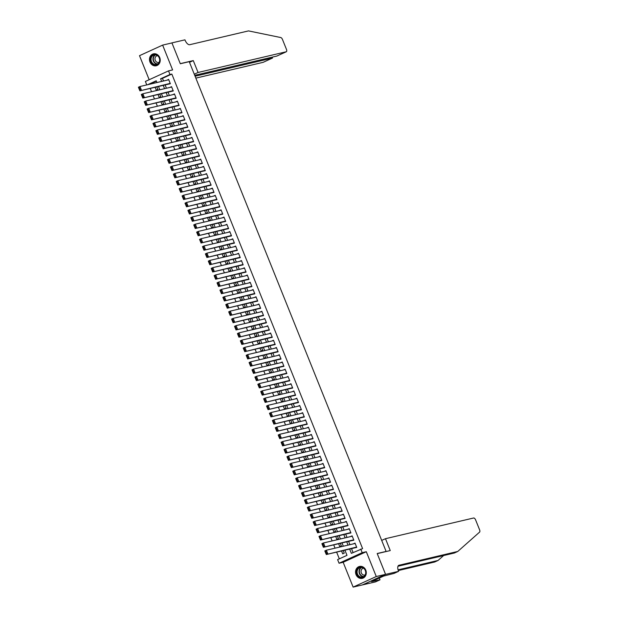 <?xml version="1.0" encoding="UTF-8"?>
<svg xmlns="http://www.w3.org/2000/svg" width="618" height="618" viewBox="0 0 618 618"><rect width="100%" height="100%" fill="white"/><g stroke="black" fill="none" stroke-linecap="round" stroke-linejoin="round"><path stroke-width="0.93" d="M149.981 62.039A6.11 5.338 -103.2 0 0 156.254 65.763A6.11 5.338 -103.2 0 0 159.73 57.582A6.11 5.338 -103.2 0 0 153.457 53.859A6.11 5.338 -103.2 0 0 149.981 62.039M356.038 574.624A6.11 5.338 -103.2 0 0 362.31 578.348A6.11 5.338 -103.2 0 0 365.794 570.175A6.11 5.338 -103.2 0 0 359.521 566.451A6.11 5.338 -103.2 0 0 356.038 574.624M146.783 84.921L145.384 81.452L168.521 70.885L169.973 74.508L160.595 78.787L161.661 81.429M385.586 551.673L386.119 551.426L189.232 61.661L180.309 63.754L171.935 42.928L162.634 45.106L139.506 55.674L149.17 79.722M386.119 551.426L377.196 553.519L385.57 574.354L362.434 584.914L353.133 587.1L376.269 576.532L366.296 551.72L362.202 552.677L339.066 563.245L337.613 559.622L346.992 555.343L344.906 550.167M366.296 551.72L343.16 562.287L353.133 587.1M343.16 562.287L339.066 563.245M150.228 88.42L151.557 91.727M153.14 95.666L154.469 98.973M156.053 102.912L157.381 106.219M158.965 110.158L160.294 113.465M161.877 117.405L163.206 120.711M164.79 124.651L166.118 127.957M167.702 131.897L169.031 135.203M170.614 139.143L171.943 142.441M173.527 146.381L174.855 149.687M176.439 153.627L177.768 156.933M179.351 160.873L180.68 164.179M182.264 168.119L183.592 171.425M185.176 175.365L186.505 178.672M188.088 182.611L189.417 185.918M191.001 189.857L192.329 193.164M193.913 197.103L195.242 200.402M196.825 204.342L198.154 207.648M199.738 211.588L201.066 214.894M202.65 218.834L203.979 222.14M205.562 226.08L206.891 229.386M208.475 233.326L209.803 236.632M211.387 240.572L212.716 243.878M214.299 247.818L215.628 251.124M217.212 255.064L218.54 258.363M220.124 262.302L221.453 265.609M223.036 269.548L224.365 272.855M225.949 276.794L227.277 280.101M228.861 284.041L230.19 287.347M231.773 291.287L233.102 294.593M234.685 298.533L236.014 301.839M237.598 305.779L238.927 309.085M240.51 313.025L241.839 316.323M243.422 320.263L244.751 323.569M246.335 327.509L247.663 330.815M249.247 334.755L250.576 338.061M252.159 342.001L253.496 345.308M255.079 349.247L256.408 352.554M257.992 356.493L259.321 359.8M260.904 363.739L262.233 367.046M263.816 370.985L265.145 374.284M266.729 378.224L268.058 381.53M269.641 385.47L270.97 388.776M272.553 392.716L273.882 396.022M275.466 399.962L276.794 403.268M278.378 407.208L279.707 410.514M281.29 414.454L282.619 417.76M284.203 421.7L285.531 424.999M287.115 428.938L288.444 432.245M290.027 436.184L291.356 439.491M292.94 443.43L294.268 446.737M295.852 450.676L297.181 453.983M298.764 457.923L300.093 461.229M301.677 465.169L303.005 468.475M304.589 472.415L305.918 475.721M307.501 479.661L308.83 482.959M310.414 486.899L311.742 490.205M313.326 494.145L314.655 497.451M316.238 501.391L317.567 504.697M319.151 508.637L320.479 511.943M322.063 515.883L323.392 519.19M324.975 523.129L326.304 526.436M327.888 530.375L329.216 533.682M330.8 537.621L332.129 540.92M333.712 544.86L335.041 548.166M336.625 552.106L339.328 558.842M385.57 574.354L376.269 576.532M168.652 84.102L170.359 83.747L168.614 79.398L167.069 80.162M171.565 91.34L173.272 90.993L171.526 86.644L169.981 87.401M174.477 98.586L176.184 98.239L174.438 93.89L172.893 94.647M177.389 105.832L179.096 105.485L177.351 101.136L175.806 101.893M180.302 113.079L182.009 112.731L180.263 108.382L178.718 109.139M183.214 120.325L184.921 119.969L183.175 115.628L181.63 116.385M186.126 127.571L187.833 127.215L186.088 122.874L184.543 123.631M189.038 134.817L190.746 134.461L189 130.112L187.455 130.877M191.951 142.063L193.658 141.707L191.912 137.358L190.367 138.123M194.863 149.301L196.57 148.953L194.824 144.604L193.279 145.361M197.775 156.547L199.49 156.199L197.737 151.85L196.192 152.607M200.688 163.793L202.403 163.446L200.649 159.096L199.104 159.853M203.6 171.039L205.315 170.692L203.561 166.342L202.016 167.099M206.512 178.285L208.227 177.93L206.474 173.588L204.929 174.346M209.425 185.531L211.14 185.176L209.386 180.835L207.841 181.592M212.337 192.777L214.052 192.422L212.298 188.073L210.753 188.838M215.249 200.023L216.964 199.668L215.211 195.319L213.666 196.084M218.162 207.262L219.877 206.914L218.123 202.565L216.578 203.322M221.074 214.508L222.789 214.16L221.035 209.811L219.49 210.568M223.994 221.754L225.701 221.406L223.948 217.057L222.41 217.814M226.906 229L228.614 228.652L226.868 224.303L225.323 225.06M229.819 236.246L231.526 235.891L229.78 231.549L228.235 232.306M232.731 243.492L234.438 243.137L232.692 238.795L231.147 239.552M235.643 250.738L237.351 250.383L235.605 246.034L234.06 246.798M238.556 257.984L240.263 257.629L238.517 253.28L236.972 254.044M241.468 265.222L243.175 264.875L241.429 260.526L239.884 261.283M244.38 272.468L246.088 272.121L244.342 267.772L242.797 268.529M247.293 279.715L249 279.367L247.254 275.018L245.709 275.775M250.205 286.961L251.912 286.605L250.166 282.264L248.621 283.021M253.117 294.207L254.825 293.851L253.079 289.51L251.534 290.267M256.03 301.453L257.737 301.097L255.991 296.756L254.446 297.513M258.942 308.699L260.649 308.343L258.903 303.994L257.358 304.759M261.854 315.937L263.562 315.589L261.816 311.24L260.271 312.005M264.767 323.183L266.474 322.835L264.728 318.486L263.183 319.243M267.679 330.429L269.386 330.082L267.64 325.732L266.095 326.489M270.591 337.675L272.299 337.328L270.553 332.978L269.008 333.735M273.504 344.921L275.211 344.566L273.465 340.224L271.92 340.981M276.416 352.167L278.123 351.812L276.377 347.471L274.832 348.228M279.328 359.413L281.036 359.058L279.29 354.709L277.745 355.474M282.241 366.659L283.948 366.304L282.202 361.955L280.657 362.72M285.153 373.898L286.86 373.55L285.114 369.201L283.569 369.958M288.065 381.144L289.772 380.796L288.027 376.447L286.482 377.204M290.978 388.39L292.685 388.042L290.939 383.693L289.394 384.45M293.89 395.636L295.597 395.288L293.851 390.939L292.306 391.696M296.802 402.882L298.509 402.527L296.764 398.185L295.219 398.942M299.715 410.128L301.422 409.773L299.676 405.431L298.131 406.188M302.627 417.374L304.334 417.019L302.588 412.67L301.043 413.434M305.539 424.62L307.246 424.265L305.501 419.916L303.956 420.68M308.452 431.858L310.159 431.511L308.413 427.162L306.868 427.919M311.364 439.104L313.071 438.757L311.325 434.408L309.78 435.165M314.276 446.35L315.983 446.003L314.238 441.654L312.693 442.411M317.188 453.597L318.896 453.249L317.15 448.9L315.605 449.657M320.101 460.843L321.808 460.487L320.062 456.146L318.517 456.903M323.013 468.089L324.72 467.733L322.975 463.392L321.43 464.149M325.925 475.335L327.633 474.979L325.887 470.63L324.342 471.395M328.838 482.581L330.553 482.225L328.799 477.876L327.254 478.641M331.75 489.819L333.465 489.471L331.711 485.122L330.166 485.879M334.662 497.065L336.377 496.717L334.624 492.368L333.079 493.125M337.575 504.311L339.29 503.964L337.536 499.614L335.991 500.371M340.487 511.557L342.202 511.21L340.448 506.86L338.903 507.617M343.399 518.803L345.114 518.448L343.361 514.106L341.816 514.864M346.312 526.049L348.027 525.694L346.273 521.353L344.728 522.11M349.224 533.295L350.939 532.94L349.185 528.591L347.64 529.356M352.136 540.541L353.851 540.186L352.098 535.837L350.553 536.602M341.53 550.955L342.696 553.859L344.257 553.141L343.222 550.561M338.618 543.709L339.784 546.613L341.345 545.895L340.309 543.315M335.705 536.47L336.872 539.367L338.432 538.649L337.397 536.069M332.793 529.224L333.959 532.121L335.52 531.41L334.485 528.823M329.881 521.978L331.047 524.875L332.608 524.164L331.572 521.577M326.968 514.732L328.135 517.629L329.695 516.918L328.66 514.338M324.056 507.486L325.222 510.383L326.783 509.672L325.74 507.092M321.144 500.24L322.302 503.145L323.871 502.426L322.828 499.846M318.231 492.994L319.39 495.899L320.958 495.18L319.915 492.6M315.319 485.748L316.478 488.653L318.046 487.934L317.003 485.354M312.407 478.51L313.565 481.407L315.134 480.688L314.091 478.108M309.494 471.264L310.653 474.16L312.221 473.45L311.178 470.862M306.582 464.018L307.741 466.914L309.309 466.204L308.266 463.624M303.662 456.772L304.829 459.668L306.397 458.958L305.354 456.378M300.75 449.525L301.916 452.422L303.484 451.712L302.441 449.131M297.837 442.279L299.004 445.184L300.572 444.466L299.529 441.885M294.925 435.033L296.092 437.938L297.66 437.22L296.617 434.639M292.013 427.795L293.179 430.692L294.747 429.974L293.704 427.393M289.1 420.549L290.267 423.446L291.835 422.735L290.792 420.147M286.188 413.303L287.355 416.2L288.923 415.489L287.88 412.901M283.276 406.057L284.442 408.954L286.01 408.243L284.968 405.663M280.363 398.811L281.53 401.708L283.098 400.997L282.055 398.417M277.451 391.565L278.618 394.462L280.178 393.751L279.143 391.171M274.539 384.319L275.705 387.223L277.266 386.505L276.231 383.925M271.626 377.073L272.793 379.977L274.353 379.259L273.318 376.679M268.714 369.834L269.881 372.731L271.441 372.013L270.406 369.433M265.802 362.588L266.968 365.485L268.529 364.774L267.494 362.187M262.889 355.342L264.056 358.239L265.616 357.528L264.581 354.941M259.977 348.096L261.144 350.993L262.704 350.282L261.669 347.702M257.065 340.85L258.231 343.747L259.792 343.036L258.757 340.456M254.152 333.604L255.319 336.501L256.879 335.79L255.844 333.21M251.24 326.358L252.407 329.263L253.967 328.544L252.932 325.964M248.328 319.112L249.494 322.017L251.055 321.298L250.02 318.718M245.416 311.874L246.582 314.771L248.142 314.052L247.107 311.472M242.503 304.628L243.67 307.525L245.23 306.814L244.195 304.226M239.591 297.382L240.757 300.278L242.318 299.568L241.283 296.98M236.679 290.136L237.845 293.032L239.405 292.322L238.37 289.742M233.766 282.889L234.933 285.786L236.493 285.076L235.458 282.496M230.854 275.643L232.02 278.54L233.581 277.83L232.546 275.249M227.942 268.397L229.108 271.302L230.668 270.584L229.633 268.003M225.029 261.151L226.196 264.056L227.756 263.338L226.721 260.757M222.117 253.913L223.283 256.81L224.844 256.091L223.809 253.511M219.205 246.667L220.371 249.564L221.932 248.853L220.896 246.265M216.292 239.421L217.459 242.318L219.019 241.607L217.984 239.019M213.38 232.175L214.546 235.072L216.107 234.361L215.072 231.781M210.468 224.929L211.634 227.826L213.195 227.115L212.159 224.535M207.555 217.683L208.722 220.58L210.282 219.869L209.247 217.289M204.643 210.437L205.809 213.341L207.37 212.623L206.335 210.043M201.731 203.191L202.897 206.095L204.458 205.377L203.422 202.797M198.818 195.952L199.985 198.849L201.545 198.131L200.51 195.551M195.906 188.706L197.072 191.603L198.633 190.892L197.598 188.305M192.994 181.46L194.16 184.357L195.721 183.646L194.678 181.059M190.081 174.214L191.24 177.111L192.808 176.4L191.765 173.82M187.169 166.968L188.328 169.865L189.896 169.154L188.853 166.574M184.257 159.722L185.415 162.627L186.984 161.908L185.941 159.328M181.344 152.476L182.503 155.381L184.071 154.662L183.028 152.082M178.432 145.238L179.591 148.135L181.159 147.416L180.116 144.836M175.52 137.992L176.678 140.889L178.247 140.17L177.204 137.59M172.6 130.746L173.766 133.642L175.334 132.932L174.291 130.344M169.687 123.5L170.854 126.396L172.422 125.686L171.379 123.106M166.775 116.254L167.941 119.15L169.51 118.44L168.467 115.86M163.863 109.007L165.029 111.904L166.597 111.194L165.554 108.613M160.95 101.761L162.117 104.666L163.685 103.948L162.642 101.367M158.038 94.515L159.205 97.42L160.773 96.702L159.73 94.121M156.362 81.136L149.448 84.295M155.126 87.277L156.292 90.174L157.86 89.456L156.817 86.875M349.641 549.054L351.364 553.342L362.604 548.622L171.835 74.067L162.457 78.355L163.523 80.989M165.106 84.929L166.435 88.235M168.019 92.175L169.347 95.481M170.931 99.421L172.26 102.727M173.843 106.667L175.172 109.973M176.756 113.913L178.084 117.219M179.668 121.159L180.997 124.465M182.58 128.405L183.909 131.711M185.493 135.651L186.821 138.95M188.405 142.889L189.734 146.196M191.317 150.135L192.646 153.442M194.23 157.381L195.558 160.688M197.142 164.627L198.471 167.934M200.054 171.874L201.383 175.18M202.967 179.12L204.295 182.426M205.879 186.366L207.208 189.672M208.791 193.612L210.12 196.91M211.704 200.85L213.032 204.156M214.616 208.096L215.945 211.402M217.528 215.342L218.857 218.648M220.441 222.588L221.769 225.894M223.353 229.834L224.682 233.141M226.265 237.08L227.594 240.387M229.178 244.326L230.506 247.633M232.09 251.572L233.419 254.871M235.002 258.811L236.331 262.117M237.915 266.057L239.243 269.363M240.827 273.303L242.156 276.609M243.739 280.549L245.068 283.855M246.652 287.795L247.98 291.101M249.564 295.041L250.893 298.347M252.476 302.287L253.805 305.593M255.388 309.525L256.717 312.832M258.301 316.771L259.63 320.078M261.213 324.017L262.542 327.324M264.125 331.263L265.454 334.57M267.038 338.51L268.366 341.816M269.95 345.756L271.279 349.062M272.862 353.002L274.191 356.308M275.775 360.248L277.103 363.546M278.687 367.486L280.016 370.792M281.599 374.732L282.928 378.038M284.512 381.978L285.84 385.284M287.424 389.224L288.753 392.53M290.336 396.47L291.665 399.776M293.256 403.716L294.585 407.023M296.169 410.962L297.497 414.269M299.081 418.208L300.41 421.507M301.993 425.447L303.322 428.753M304.906 432.693L306.234 435.999M307.818 439.939L309.147 443.245M310.73 447.185L312.059 450.491M313.643 454.431L314.971 457.737M316.555 461.677L317.884 464.983M319.467 468.923L320.796 472.229M322.38 476.169L323.708 479.468M325.292 483.407L326.621 486.714M328.204 490.653L329.533 493.96M331.117 497.899L332.445 501.206M334.029 505.145L335.358 508.452M336.941 512.392L338.27 515.698M339.854 519.638L341.182 522.944M342.766 526.884L344.095 530.19M345.678 534.13L347.007 537.428M348.591 541.368L349.919 544.674M351.503 548.614L353.087 552.554M355.056 547.78L356.764 547.432L355.01 543.083L353.473 543.84M168.521 70.885L172.615 69.927L162.634 45.106M171.835 74.067L169.973 74.508M360.742 549.054L362.202 552.677M156.926 82.542L156.223 80.788L147.586 84.736M343.322 546.227L341.993 542.921M340.41 538.981L339.081 535.675M337.498 531.735L336.169 528.429M334.585 524.489L333.256 521.183M331.673 517.243L330.344 513.937M328.761 509.997L327.432 506.69M325.848 502.751L324.52 499.452M322.936 495.512L321.607 492.206M320.024 488.266L318.695 484.96M317.111 481.02L315.783 477.714M314.199 473.774L312.87 470.468M311.287 466.528L309.958 463.222M308.374 459.282L307.046 455.976M305.462 452.036L304.133 448.73M302.55 444.79L301.221 441.491M299.637 437.552L298.309 434.245M296.725 430.306L295.396 426.999M293.813 423.06L292.484 419.753M290.9 415.814L289.572 412.507M287.988 408.568L286.659 405.261M285.076 401.321L283.747 398.015M282.163 394.075L280.835 390.769M279.251 386.829L277.922 383.531M276.339 379.591L275.01 376.285M273.426 372.345L272.098 369.039M270.514 365.099L269.185 361.793M267.602 357.853L266.273 354.547M264.689 350.607L263.361 347.301M261.777 343.361L260.448 340.054M258.865 336.115L257.536 332.808M255.952 328.869L254.624 325.57M253.04 321.63L251.711 318.324M250.128 314.384L248.799 311.078M247.215 307.138L245.887 303.832M244.303 299.892L242.974 296.586M241.391 292.646L240.062 289.34M238.478 285.4L237.15 282.094M235.566 278.154L234.237 274.848M232.654 270.908L231.325 267.609M229.741 263.67L228.413 260.363M226.829 256.424L225.5 253.117M223.917 249.178L222.588 245.871M221.005 241.932L219.676 238.625M218.084 234.685L216.756 231.379M215.172 227.439L213.843 224.133M212.26 220.193L210.931 216.887M209.347 212.955L208.019 209.649M206.435 205.709L205.106 202.403M203.523 198.463L202.194 195.157M200.611 191.217L199.282 187.911M197.698 183.971L196.369 180.665M194.786 176.725L193.457 173.419M191.874 169.479L190.545 166.172M188.961 162.233L187.633 158.934M186.049 154.994L184.72 151.688M183.137 147.748L181.808 144.442M180.224 140.502L178.896 137.196M177.312 133.256L175.983 129.95M174.4 126.01L173.071 122.704M171.487 118.764L170.159 115.458M168.575 111.518L167.246 108.212M165.663 104.272L164.334 100.973M162.75 97.034L161.422 93.727M159.838 89.788L158.509 86.481M163.245 85.369L164.573 88.675M166.157 92.615L167.486 95.921M169.069 99.861L170.398 103.167M171.982 107.107L173.31 110.406M174.894 114.345L176.223 117.652M177.806 121.591L179.135 124.898M180.719 128.838L182.047 132.144M183.631 136.084L184.96 139.39M186.543 143.33L187.872 146.636M189.456 150.576L190.784 153.882M192.368 157.822L193.697 161.128M195.28 165.068L196.609 168.366M198.193 172.306L199.521 175.612M201.105 179.552L202.434 182.858M204.017 186.798L205.346 190.105M206.93 194.044L208.258 197.351M209.842 201.29L211.171 204.597M212.754 208.536L214.083 211.843M215.667 215.782L216.995 219.089M218.579 223.028L219.908 226.327M221.491 230.267L222.82 233.573M224.404 237.513L225.732 240.819M227.316 244.759L228.645 248.065M230.228 252.005L231.557 255.311M233.141 259.251L234.469 262.557M236.053 266.497L237.382 269.803M238.965 273.743L240.294 277.049M241.877 280.989L243.206 284.288M244.79 288.227L246.119 291.534M247.702 295.474L249.031 298.78M250.614 302.72L251.943 306.026M253.527 309.966L254.855 313.272M256.447 317.212L257.776 320.518M259.359 324.458L260.688 327.764M262.271 331.704L263.6 335.01M265.184 338.942L266.512 342.248M268.096 346.188L269.425 349.494M271.008 353.434L272.337 356.74M273.921 360.68L275.249 363.987M276.833 367.926L278.162 371.233M279.745 375.172L281.074 378.479M282.658 382.418L283.986 385.725M285.57 389.664L286.899 392.963M288.482 396.903L289.811 400.209M291.395 404.149L292.723 407.455M294.307 411.395L295.636 414.701M297.219 418.641L298.548 421.947M300.132 425.887L301.46 429.193M303.044 433.133L304.373 436.439M305.956 440.379L307.285 443.685M308.869 447.625L310.197 450.924M311.781 454.863L313.11 458.17M314.693 462.11L316.022 465.416M317.606 469.356L318.934 472.662M320.518 476.602L321.847 479.908M323.43 483.848L324.759 487.154M326.343 491.094L327.671 494.4M329.255 498.34L330.584 501.646M332.167 505.586L333.496 508.884M335.08 512.824L336.408 516.13M337.992 520.07L339.321 523.376M340.904 527.316L342.233 530.623M343.817 534.562L345.145 537.869M346.729 541.808L348.058 545.115M162.457 78.355L160.595 78.787M355.141 543.4L353.45 543.801M352.229 536.154L350.537 536.555M349.317 528.908L347.625 529.309M346.404 521.669L344.713 522.063M343.492 514.423L341.8 514.817M340.58 507.177L338.888 507.571M337.667 499.931L335.976 500.325M334.755 492.685L333.063 493.079M331.843 485.439L330.151 485.841M328.93 478.193L327.239 478.595M326.018 470.947L324.326 471.349M323.106 463.709L321.414 464.103M320.194 456.463L318.502 456.856M317.281 449.216L315.589 449.61M314.369 441.97L312.677 442.364M311.457 434.724L309.765 435.118M308.544 427.478L306.852 427.88M305.632 420.232L303.94 420.634M302.72 412.994L301.028 413.388M299.807 405.748L298.115 406.142M296.895 398.502L295.203 398.896M293.983 391.256L292.291 391.65M291.07 384.01L289.379 384.404M288.15 376.764L286.466 377.165M285.238 369.518L283.554 369.919M282.326 362.272L280.642 362.673M279.413 355.033L277.729 355.427M276.501 347.787L274.817 348.181M273.589 340.541L271.905 340.935M270.676 333.295L268.992 333.689M267.764 326.049L266.072 326.443M264.852 318.803L263.16 319.205M261.939 311.557L260.248 311.959M259.027 304.311L257.335 304.713M256.115 297.073L254.423 297.467M253.202 289.827L251.511 290.221M250.29 282.58L248.598 282.974M247.378 275.334L245.686 275.728M244.465 268.088L242.774 268.482M241.553 260.842L239.861 261.244M238.641 253.596L236.949 253.998M235.728 246.35L234.037 246.752M232.816 239.112L231.124 239.506M229.904 231.866L228.212 232.26M226.991 224.62L225.3 225.014M224.079 217.374L222.387 217.768M221.167 210.128L219.475 210.522M218.254 202.882L216.563 203.283M215.342 195.636L213.65 196.037M212.43 188.39L210.738 188.791M209.517 181.151L207.826 181.545M206.605 173.905L204.913 174.299M203.693 166.659L202.001 167.053M200.78 159.413L199.089 159.807M197.868 152.167L196.176 152.561M194.956 144.921L193.264 145.323M192.043 137.675L190.352 138.077M189.131 130.429L187.439 130.831M186.219 123.191L184.527 123.585M183.307 115.945L181.615 116.338M180.394 108.698L178.702 109.092M177.482 101.452L175.79 101.846M174.57 94.206L172.878 94.608M171.657 86.96L169.965 87.362M168.745 79.714L167.053 80.116M356.617 547.069L326.265 554.539L356.74 547.386M326.034 553.898L324.805 550.916L326.374 550.205L327.826 553.828L326.659 553.612L325.64 551.078L325.014 551.356L326.034 553.898L326.659 553.612M355.157 543.446L326.374 550.205L325.64 551.078M324.805 550.916L325.014 551.356M363.886 568.212A5.292 4.62 76.8 0 1 365.022 575.597A5.292 4.62 76.8 0 1 358.54 576.439A5.292 4.62 76.8 0 1 357.397 569.054A5.292 4.62 76.8 0 1 363.886 568.212M358.927 576.092A4.898 4.28 -103.2 0 0 362.519 577.05A4.898 4.28 -103.2 0 0 365.647 573.419A4.898 4.28 -103.2 0 0 363.871 568.475A4.898 4.28 -103.2 0 0 360.279 567.517A4.898 4.28 -103.2 0 0 357.15 571.156A4.898 4.28 -103.2 0 0 358.927 576.092M363.538 568.212A3.484 3.044 -103.2 0 0 363.314 568.251A3.484 3.044 -103.2 0 0 361.09 570.839A3.484 3.044 -103.2 0 0 362.349 574.361A3.484 3.044 -103.2 0 0 364.914 575.041A3.484 3.044 -103.2 0 0 365.122 574.979M360.263 566.335A6.072 5.299 -103.2 0 0 359.823 566.412A6.072 5.299 -103.2 0 0 355.945 570.924A6.072 5.299 -103.2 0 0 358.146 577.05A6.072 5.299 -103.2 0 0 362.604 578.239A6.072 5.299 -103.2 0 0 363.029 578.116M157.822 55.628A5.292 4.62 76.8 0 1 158.965 63.013A5.292 4.62 76.8 0 1 152.484 63.855A5.292 4.62 76.8 0 1 151.34 56.47A5.292 4.62 76.8 0 1 157.822 55.628M152.862 63.507A4.898 4.28 -103.2 0 0 156.462 64.465A4.898 4.28 -103.2 0 0 159.583 60.827A4.898 4.28 -103.2 0 0 157.814 55.89A4.898 4.28 -103.2 0 0 154.222 54.932A4.898 4.28 -103.2 0 0 151.093 58.563A4.898 4.28 -103.2 0 0 152.862 63.507M157.474 55.62A3.484 3.044 -103.2 0 0 157.258 55.666A3.484 3.044 -103.2 0 0 155.033 58.254A3.484 3.044 -103.2 0 0 156.292 61.769A3.484 3.044 -103.2 0 0 158.849 62.457A3.484 3.044 -103.2 0 0 159.065 62.395M154.199 53.751A6.072 5.299 -103.2 0 0 153.766 53.828A6.072 5.299 -103.2 0 0 149.888 58.339A6.072 5.299 -103.2 0 0 152.082 64.465A6.072 5.299 -103.2 0 0 156.539 65.655A6.072 5.299 -103.2 0 0 156.964 65.531M385.477 538.695L473.627 518A2.348 1.128 65.5 0 1 475.613 519.916L479.591 529.804A2.348 1.128 65.5 0 1 479.591 532.113L457.768 551.457L399.004 565.254A5.485 2.634 65.5 0 0 398.764 565.331A5.485 2.634 65.5 0 0 398.44 570.932L398.602 571.333L385.578 574.385L377.235 553.628L390.252 550.576L385.477 538.695L381.692 540.418M398.602 571.333L394.068 573.404L383.616 576.076L371.549 581.592L380 579.831L375.466 581.901L362.434 584.914M362.449 584.952L385.578 574.385M457.768 551.457L454.346 553.017L397.969 566.258M398.069 569.85L438.062 560.456L434.632 562.025L398.293 570.553M438.062 560.456L443.608 555.543M380 579.831L379.282 578.054M195.852 78.131L263.075 62.348L272.422 58.077L272.059 57.18M195.095 76.23L272.515 58.046L263.175 62.318A2.348 1.128 -114.5 0 1 263.075 62.348M193.279 60.595L198.061 72.476L286.204 51.781A2.348 1.128 65.5 0 0 286.312 51.75A2.348 1.128 65.5 0 0 286.451 49.347L282.472 39.459A2.348 1.128 65.5 0 0 280.773 37.544L248.506 30.9L189.741 44.697A5.485 2.634 -114.5 0 1 185.099 40.232L184.936 39.838L171.92 42.889L180.263 63.646L193.279 60.595L189.502 62.318M198.061 72.476L194.276 74.199M194.732 75.326L276.856 56.053L286.204 51.781M272.345 57.111L272.515 58.046M353.705 539.823L323.353 547.293L353.828 540.14M323.121 546.652L321.893 543.67L323.461 542.959L324.913 546.582L323.747 546.366L322.727 543.832L322.102 544.118L323.121 546.652L323.747 546.366M352.245 536.2L323.461 542.959L322.727 543.832M321.893 543.67L322.102 544.118M350.792 532.577L320.441 540.047L350.916 532.894M320.209 539.406L318.981 536.424L320.549 535.713L322.001 539.336L320.835 539.12L319.815 536.586L319.189 536.872L320.209 539.406L320.835 539.12M349.332 528.954L320.549 535.713L319.815 536.586M318.981 536.424L319.189 536.872M347.88 525.331L317.528 532.801L348.004 525.648M317.297 532.16L316.068 529.186L317.637 528.467L319.089 532.09L317.922 531.874L316.903 529.34L316.277 529.626L317.297 532.16L317.922 531.874M346.42 521.708L317.637 528.467L316.903 529.34M316.068 529.186L316.277 529.626M344.968 518.093L314.616 525.563L345.091 518.409M314.384 524.914L313.156 521.94L314.724 521.221L316.177 524.844L315.01 524.628L313.99 522.094L313.365 522.38L314.384 524.914L315.01 524.628M343.508 514.47L314.724 521.221L313.99 522.094M313.156 521.94L313.365 522.38M342.055 510.847L311.704 518.317L342.179 511.163M311.472 517.668L310.244 514.694L311.812 513.975L313.264 517.598L312.098 517.382L311.078 514.848L310.452 515.134L311.472 517.668L312.098 517.382M340.595 507.224L311.812 513.975L311.078 514.848M310.244 514.694L310.452 515.134M339.143 503.6L308.791 511.071L339.267 503.917M308.56 510.429L307.331 507.448L308.9 506.737L310.352 510.352L309.185 510.144L308.166 507.602L307.54 507.888L308.56 510.429L309.185 510.144M337.683 499.977L308.9 506.737L308.166 507.602M307.331 507.448L307.54 507.888M336.231 496.354L305.879 503.825L336.354 496.671M305.647 503.183L304.419 500.201L305.987 499.491L307.44 503.114L306.273 502.897L305.253 500.356L304.628 500.642L305.647 503.183L306.273 502.897M334.771 492.731L305.987 499.491L305.253 500.356M304.419 500.201L304.628 500.642M333.318 489.108L302.967 496.578L333.442 489.425M302.735 495.937L301.507 492.955L303.075 492.245L304.527 495.868L303.361 495.651L302.341 493.118L301.715 493.403L302.735 495.937L303.361 495.651M331.858 485.485L303.075 492.245L302.341 493.118M301.507 492.955L301.715 493.403M330.406 481.862L300.054 489.332L330.53 482.179M299.823 488.691L298.594 485.709L300.163 484.999L301.615 488.622L300.448 488.405L299.429 485.872L298.803 486.157L299.823 488.691L300.448 488.405M328.946 478.239L300.163 484.999L299.429 485.872M298.594 485.709L298.803 486.157M327.494 474.616L297.142 482.086L327.617 474.933M296.91 481.445L295.682 478.463L297.25 477.753L298.703 481.376L297.536 481.159L296.516 478.626L295.891 478.911L296.91 481.445L297.536 481.159M326.034 470.993L297.25 477.753L296.516 478.626M295.682 478.463L295.891 478.911M324.581 467.37L294.23 474.848L324.705 467.687M293.998 474.199L292.77 471.225L294.338 470.507L295.79 474.13L294.616 473.913L293.604 471.38L292.978 471.665L293.998 474.199L294.616 473.913M323.121 463.747L294.338 470.507L293.604 471.38M292.77 471.225L292.978 471.665M321.669 460.132L291.317 467.602L321.793 460.449M291.086 466.953L289.857 463.979L291.426 463.261L292.878 466.884L291.704 466.667L290.692 464.133L290.066 464.419L291.086 466.953L291.704 466.667M320.209 456.509L291.426 463.261L290.692 464.133M289.857 463.979L290.066 464.419M318.757 452.886L288.405 460.356L318.88 453.203M288.173 459.707L286.945 456.733L288.513 456.014L289.966 459.637L288.791 459.421L287.772 456.887L287.154 457.173L288.173 459.707L288.791 459.421M317.297 449.263L288.513 456.014L287.772 456.887M286.945 456.733L287.154 457.173M315.844 445.64L285.493 453.11L315.968 445.957M285.253 452.469L284.033 449.487L285.593 448.776L287.053 452.391L285.879 452.183L284.859 449.641L284.241 449.927L285.253 452.469L285.879 452.183M314.384 442.017L285.593 448.776L284.859 449.641M284.033 449.487L284.241 449.927M312.932 438.394L282.58 445.864L313.056 438.71M282.341 445.223L281.12 442.241L282.681 441.53L284.141 445.153L282.967 444.937L281.947 442.395L281.329 442.681L282.341 445.223L282.967 444.937M311.472 434.771L282.681 441.53L281.947 442.395M281.12 442.241L281.329 442.681M310.012 431.148L279.668 438.618L310.143 431.464M279.429 437.977L278.208 434.995L279.769 434.284L281.229 437.907L280.054 437.691L279.035 435.157L278.409 435.443L279.429 437.977L280.054 437.691M308.56 427.525L279.769 434.284L279.035 435.157M278.208 434.995L278.409 435.443M307.1 423.902L276.756 431.372L307.231 424.218M276.516 430.731L275.296 427.749L276.856 427.038L278.316 430.661L277.142 430.445L276.122 427.911L275.497 428.197L276.516 430.731L277.142 430.445M305.647 420.279L276.856 427.038L276.122 427.911M275.296 427.749L275.497 428.197M304.187 416.656L273.844 424.126L304.319 416.972M273.604 423.485L272.384 420.503L273.944 419.792L275.404 423.415L274.23 423.199L273.21 420.665L272.584 420.951L273.604 423.485L274.23 423.199M302.735 413.033L273.944 419.792L273.21 420.665M272.384 420.503L272.584 420.951M301.275 409.41L270.931 416.887L301.406 409.726M270.692 416.238L269.471 413.264L271.032 412.546L272.492 416.169L271.317 415.953L270.298 413.419L269.672 413.705L270.692 416.238L271.317 415.953M299.823 405.787L271.032 412.546L270.298 413.419M269.471 413.264L269.672 413.705M298.363 402.171L268.019 409.641L298.494 402.488M267.779 408.992L266.559 406.018L268.119 405.3L269.579 408.923L268.405 408.707L267.385 406.173L266.76 406.459L267.779 408.992L268.405 408.707M296.91 398.548L268.119 405.3L267.385 406.173M266.559 406.018L266.76 406.459M295.45 394.925L265.107 402.395L295.582 395.242M264.867 401.746L263.647 398.772L265.207 398.054L266.667 401.677L265.493 401.461L264.473 398.927L263.847 399.213L264.867 401.746L265.493 401.461M293.998 391.302L265.207 398.054L264.473 398.927M263.647 398.772L263.847 399.213M292.538 387.679L262.186 395.149L292.669 387.996M261.955 394.508L260.734 391.526L262.295 390.815L263.755 394.438L262.58 394.222L261.561 391.681L260.935 391.966L261.955 394.508L262.58 394.222M291.086 384.056L262.295 390.815L261.561 391.681M260.734 391.526L260.935 391.966M289.626 380.433L259.274 387.903L289.757 380.75M259.042 387.262L257.822 384.28L259.382 383.569L260.842 387.192L259.668 386.976L258.648 384.435L258.023 384.72L259.042 387.262L259.668 386.976M288.173 376.81L259.382 383.569L258.648 384.435M257.822 384.28L258.023 384.72M286.713 373.187L256.362 380.657L286.845 373.504M256.13 380.016L254.91 377.034L256.47 376.323L257.93 379.946L256.756 379.73L255.736 377.196L255.11 377.482L256.13 380.016L256.756 379.73M285.261 369.564L256.47 376.323L255.736 377.196M254.91 377.034L255.11 377.482M283.801 365.941L253.45 373.411L283.932 366.258M253.218 372.77L251.997 369.788L253.558 369.077L255.018 372.7L253.844 372.484L252.824 369.95L252.198 370.236L253.218 372.77L253.844 372.484M282.349 362.318L253.558 369.077L252.824 369.95M251.997 369.788L252.198 370.236M280.889 358.695L250.537 366.165L281.02 359.012M250.305 365.524L249.085 362.55L250.645 361.831L252.105 365.454L250.931 365.238L249.911 362.704L249.286 362.99L250.305 365.524L250.931 365.238M279.436 355.072L250.645 361.831L249.911 362.704M249.085 362.55L249.286 362.99M277.976 351.449L247.625 358.927L278.108 351.766M247.393 358.278L246.173 355.304L247.733 354.585L249.193 358.208L248.019 357.992L246.999 355.458L246.373 355.744L247.393 358.278L248.019 357.992M276.524 347.834L247.733 354.585L246.999 355.458M246.173 355.304L246.373 355.744M275.064 344.211L244.713 351.681L275.195 344.527M244.481 351.032L243.26 348.058L244.821 347.339L246.281 350.962L245.107 350.746L244.087 348.212L243.461 348.498L244.481 351.032L245.107 350.746M273.612 340.588L244.821 347.339L244.087 348.212M243.26 348.058L243.461 348.498M272.152 336.964L241.8 344.435L272.283 337.281M241.568 343.786L240.348 340.812L241.908 340.093L243.368 343.716L242.194 343.5L241.174 340.966L240.549 341.252L241.568 343.786L242.194 343.5M270.699 333.341L241.908 340.093L241.174 340.966M240.348 340.812L240.549 341.252M269.239 329.718L238.888 337.189L269.371 330.035M238.656 336.547L237.436 333.565L238.996 332.855L240.456 336.478L239.282 336.262L238.262 333.72L237.636 334.006L238.656 336.547L239.282 336.262M267.787 326.095L238.996 332.855L238.262 333.72M237.436 333.565L237.636 334.006M266.327 322.472L235.976 329.942L266.458 322.789M235.744 329.301L234.523 326.319L236.084 325.609L237.544 329.232L236.37 329.015L235.35 326.474L234.724 326.76L235.744 329.301L236.37 329.015M264.875 318.849L236.084 325.609L235.35 326.474M234.523 326.319L234.724 326.76M263.415 315.226L233.063 322.696L263.546 315.543M232.831 322.055L231.611 319.073L233.171 318.363L234.631 321.986L233.457 321.769L232.438 319.236L231.812 319.521L232.831 322.055L233.457 321.769M261.962 311.603L233.171 318.363L232.438 319.236M231.611 319.073L231.812 319.521M260.502 307.98L230.151 315.45L260.634 308.297M229.919 314.809L228.699 311.827L230.259 311.117L231.719 314.74L230.545 314.523L229.525 311.99L228.899 312.275L229.919 314.809L230.545 314.523M259.05 304.357L230.259 311.117L229.525 311.99M228.699 311.827L228.899 312.275M257.59 300.734L227.239 308.204L257.721 301.051M227.007 307.563L225.786 304.589L227.347 303.871L228.807 307.494L227.633 307.277L226.613 304.744L225.987 305.029L227.007 307.563L227.633 307.277M256.138 297.111L227.347 303.871L226.613 304.744M225.786 304.589L225.987 305.029M254.678 293.488L224.326 300.966L254.809 293.813M224.095 300.317L222.874 297.343L224.434 296.625L225.894 300.248L224.72 300.031L223.701 297.497L223.075 297.783L224.095 300.317L224.72 300.031M253.226 289.873L224.434 296.625L223.701 297.497M222.874 297.343L223.075 297.783M251.765 286.25L221.414 293.72L251.897 286.567M221.182 293.071L219.962 290.097L221.522 289.379L222.982 293.002L221.808 292.785L220.788 290.251L220.162 290.537L221.182 293.071L221.808 292.785M250.313 282.627L221.522 289.379L220.788 290.251M219.962 290.097L220.162 290.537M248.853 279.004L218.502 286.474L248.984 279.321M218.27 285.825L217.049 282.851L218.61 282.132L220.062 285.755L218.896 285.547L217.876 283.005L217.25 283.291L218.27 285.825L218.896 285.547M247.401 275.381L218.61 282.132L217.876 283.005M217.049 282.851L217.25 283.291M245.941 271.758L215.589 279.228L246.072 272.075M215.358 278.587L214.137 275.605L215.697 274.894L217.15 278.517L215.983 278.301L214.964 275.759L214.338 276.045L215.358 278.587L215.983 278.301M244.489 268.135L215.697 274.894L214.964 275.759M214.137 275.605L214.338 276.045M243.029 264.512L212.677 271.982L243.152 264.828M212.445 271.341L211.225 268.359L212.785 267.648L214.237 271.271L213.071 271.055L212.051 268.521L211.426 268.799L212.445 271.341L213.071 271.055M241.568 260.889L212.785 267.648L212.051 268.521M211.225 268.359L211.426 268.799M240.116 257.266L209.765 264.736L240.24 257.582M209.533 264.095L208.312 261.113L209.873 260.402L211.325 264.025L210.159 263.809L209.139 261.275L208.513 261.561L209.533 264.095L210.159 263.809M238.656 253.643L209.873 260.402L209.139 261.275M208.312 261.113L208.513 261.561M237.204 250.02L206.852 257.49L237.327 250.336M206.621 256.849L205.4 253.867L206.96 253.156L208.413 256.779L207.246 256.563L206.227 254.029L205.601 254.315L206.621 256.849L207.246 256.563M235.744 246.397L206.96 253.156L206.227 254.029M205.4 253.867L205.601 254.315M234.292 242.774L203.94 250.244L234.415 243.09M203.708 249.602L202.488 246.628L204.048 245.91L205.5 249.533L204.334 249.317L203.314 246.783L202.689 247.069L203.708 249.602L204.334 249.317M232.831 239.151L204.048 245.91L203.314 246.783M202.488 246.628L202.689 247.069M231.379 235.528L201.028 243.005L231.503 235.852M200.796 242.356L199.575 239.382L201.136 238.664L202.588 242.287L201.422 242.071L200.402 239.537L199.776 239.823L200.796 242.356L201.422 242.071M229.919 231.912L201.136 238.664L200.402 239.537M199.575 239.382L199.776 239.823M228.467 228.289L198.115 235.759L228.59 228.606M197.884 235.11L196.655 232.136L198.224 231.418L199.676 235.041L198.509 234.825L197.49 232.291L196.864 232.577L197.884 235.11L198.509 234.825M227.007 224.666L198.224 231.418L197.49 232.291M196.655 232.136L196.864 232.577M225.555 221.043L195.203 228.513L225.678 221.36M194.971 227.864L193.743 224.89L195.311 224.179L196.763 227.795L195.597 227.586L194.577 225.045L193.952 225.331L194.971 227.864L195.597 227.586M224.095 217.42L195.311 224.179L194.577 225.045M193.743 224.89L193.952 225.331M222.642 213.797L192.291 221.267L222.766 214.114M192.059 220.626L190.831 217.644L192.399 216.933L193.851 220.556L192.685 220.34L191.665 217.799L191.039 218.084L192.059 220.626L192.685 220.34M221.182 210.174L192.399 216.933L191.665 217.799M190.831 217.644L191.039 218.084M219.73 206.551L189.378 214.021L219.853 206.868M189.147 213.38L187.918 210.398L189.487 209.687L190.939 213.31L189.772 213.094L188.753 210.56L188.127 210.838L189.147 213.38L189.772 213.094M218.27 202.928L189.487 209.687L188.753 210.56M187.918 210.398L188.127 210.838M216.818 199.305L186.466 206.775L216.941 199.622M186.234 206.134L185.006 203.152L186.574 202.441L188.026 206.064L186.86 205.848L185.84 203.314L185.215 203.6L186.234 206.134L186.86 205.848M215.358 195.682L186.574 202.441L185.84 203.314M185.006 203.152L185.215 203.6M213.905 192.059L183.554 199.529L214.029 192.376M183.322 198.888L182.094 195.906L183.662 195.195L185.114 198.818L183.948 198.602L182.928 196.068L182.302 196.354L183.322 198.888L183.948 198.602M212.445 188.436L183.662 195.195L182.928 196.068M182.094 195.906L182.302 196.354M210.993 184.813L180.641 192.291L211.117 185.13M180.41 191.642L179.181 188.668L180.75 187.949L182.202 191.572L181.035 191.356L180.016 188.822L179.39 189.108L180.41 191.642L181.035 191.356M209.533 181.19L180.75 187.949L180.016 188.822M179.181 188.668L179.39 189.108M208.081 177.575L177.729 185.045L208.204 177.891M177.497 184.396L176.269 181.422L177.837 180.703L179.29 184.326L178.123 184.11L177.103 181.576L176.478 181.862L177.497 184.396L178.123 184.11M206.621 173.952L177.837 180.703L177.103 181.576M176.269 181.422L176.478 181.862M205.168 170.329L174.817 177.799L205.292 170.645M174.585 177.15L173.357 174.176L174.925 173.457L176.377 177.08L175.211 176.864L174.191 174.33L173.565 174.616L174.585 177.15L175.211 176.864M203.708 166.706L174.925 173.457L174.191 174.33M173.357 174.176L173.565 174.616M202.256 163.082L171.904 170.553L202.38 163.399M171.673 169.911L170.444 166.93L172.013 166.219L173.465 169.834L172.298 169.626L171.279 167.084L170.653 167.37L171.673 169.911L172.298 169.626M200.796 159.459L172.013 166.219L171.279 167.084M170.444 166.93L170.653 167.37M199.344 155.836L168.992 163.306L199.467 156.153M168.76 162.665L167.532 159.683L169.1 158.973L170.553 162.596L169.386 162.379L168.366 159.838L167.741 160.124L168.76 162.665L169.386 162.379M197.884 152.213L169.1 158.973L168.366 159.838M167.532 159.683L167.741 160.124M196.431 148.59L166.08 156.06L196.555 148.907M165.848 155.419L164.62 152.437L166.188 151.727L167.64 155.35L166.474 155.133L165.454 152.6L164.828 152.885L165.848 155.419L166.474 155.133M194.971 144.967L166.188 151.727L165.454 152.6M164.62 152.437L164.828 152.885M193.519 141.344L163.167 148.814L193.643 141.661M162.936 148.173L161.707 145.191L163.276 144.481L164.728 148.104L163.561 147.887L162.542 145.354L161.916 145.639L162.936 148.173L163.561 147.887M192.059 137.721L163.276 144.481L162.542 145.354M161.707 145.191L161.916 145.639M190.607 134.098L160.255 141.568L190.73 134.415M160.023 140.927L158.795 137.945L160.363 137.235L161.816 140.858L160.641 140.641L159.629 138.108L159.004 138.393L160.023 140.927L160.641 140.641M189.147 130.475L160.363 137.235L159.629 138.108M158.795 137.945L159.004 138.393M187.694 126.852L157.343 134.33L187.818 127.169M157.111 133.681L155.883 130.707L157.451 129.989L158.903 133.612L157.729 133.395L156.709 130.862L156.091 131.147L157.111 133.681L157.729 133.395M186.234 123.229L157.451 129.989L156.709 130.862M155.883 130.707L156.091 131.147M184.782 119.614L154.43 127.084L184.906 119.931M154.191 126.435L152.97 123.461L154.531 122.743L155.991 126.366L154.817 126.149L153.797 123.615L153.179 123.901L154.191 126.435L154.817 126.149M183.322 115.991L154.531 122.743L153.797 123.615M152.97 123.461L153.179 123.901M181.87 112.368L151.518 119.838L181.993 112.685M151.279 119.189L150.058 116.215L151.619 115.496L153.079 119.119L151.904 118.903L150.885 116.369L150.267 116.655L151.279 119.189L151.904 118.903M180.41 108.745L151.619 115.496L150.885 116.369M150.058 116.215L150.267 116.655M178.957 105.122L148.606 112.592L179.081 105.439M148.366 111.951L147.146 108.969L148.706 108.258L150.166 111.873L148.992 111.665L147.972 109.123L147.347 109.409L148.366 111.951L148.992 111.665M177.497 101.499L148.706 108.258L147.972 109.123M147.146 108.969L147.347 109.409M176.037 97.876L145.694 105.346L176.169 98.192M145.454 104.705L144.233 101.723L145.794 101.012L147.254 104.635L146.08 104.419L145.06 101.877L144.434 102.163L145.454 104.705L146.08 104.419M174.585 94.253L145.794 101.012L145.06 101.877M144.233 101.723L144.434 102.163M173.125 90.63L142.781 98.1L173.256 90.946M142.542 97.459L141.321 94.477L142.882 93.766L144.342 97.389L143.167 97.173L142.148 94.639L141.522 94.925L142.542 97.459L143.167 97.173M171.673 87.007L142.882 93.766L142.148 94.639M141.321 94.477L141.522 94.925M170.213 83.384L139.869 90.854L170.344 83.7M139.629 90.213L138.409 87.231L139.969 86.52L141.429 90.143L140.255 89.927L139.235 87.393L138.61 87.679L139.629 90.213L140.255 89.927M168.76 79.761L139.969 86.52L139.235 87.393M138.409 87.231L138.61 87.679M363.454 576.694A4.898 4.28 76.8 0 1 360.866 575.636A4.898 4.28 76.8 0 1 361.283 567.417M361.661 567.455A4.735 4.133 -103.2 0 0 361.128 575.474A4.735 4.133 -103.2 0 0 363.786 576.494M157.397 64.11A4.898 4.28 76.8 0 1 154.801 63.051A4.898 4.28 76.8 0 1 155.218 54.832M155.605 54.863A4.735 4.133 -103.2 0 0 155.072 62.882A4.735 4.133 -103.2 0 0 157.721 63.909M398.54 565.462L399.004 565.254M286.312 51.75L276.972 56.014"/></g></svg>
